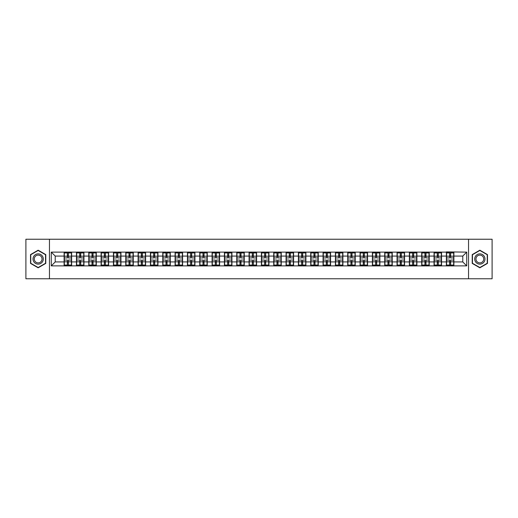 <?xml version="1.0" encoding="UTF-8"?>
<svg xmlns="http://www.w3.org/2000/svg" width="518" height="518" viewBox="0 0 518 518"><rect width="100%" height="100%" fill="white"/><g stroke="black" fill="none" stroke-linecap="round" stroke-linejoin="round"><path stroke-width="0.78" d="M468.544 278.762L492.1 278.762L492.1 239.238L468.544 239.238L468.544 278.762L49.456 278.762L49.456 239.238L25.9 239.238L25.9 278.762L49.456 278.762M468.544 239.238L49.456 239.238M462.775 261.927L462.775 256.073L453.885 256.073L453.885 261.927L462.775 261.927L466.724 265.876L466.724 252.124L446.374 251.884L446.374 256.073L441.55 256.073L441.55 261.927L446.374 261.927L446.374 256.073M466.724 265.876L51.276 265.876L51.276 252.124L64.115 252.124L64.115 256.073L55.225 256.073L55.225 261.927L64.115 261.927L64.115 256.073M446.374 252.124L64.115 252.124M446.374 261.927L446.374 265.876M441.55 261.927L441.55 265.876M441.55 252.124L441.55 256.073M429.221 261.927L434.045 261.927L434.045 256.073L429.221 256.073L429.221 265.876M434.045 261.927L434.045 265.876M434.045 252.124L434.045 256.073M429.221 252.124L429.221 256.073M416.893 261.927L421.71 261.927L421.71 256.073L416.893 256.073L416.893 265.876M421.71 261.927L421.71 265.876M421.71 252.124L421.71 256.073M416.893 252.124L416.893 256.073M404.558 261.927L409.382 261.927L409.382 256.073L404.558 256.073L404.558 265.876M409.382 261.927L409.382 265.876M409.382 252.124L409.382 256.073M404.558 252.124L404.558 256.073M392.23 261.927L397.047 261.927L397.047 256.073L392.23 256.073L392.23 265.876M397.047 261.927L397.047 265.876M397.047 252.124L397.047 256.073M392.23 252.124L392.23 256.073M379.895 261.927L384.719 261.927L384.719 256.073L379.895 256.073L379.895 265.876M384.719 261.927L384.719 265.876M384.719 252.124L384.719 256.073M379.895 252.124L379.895 256.073M367.566 261.927L372.39 261.927L372.39 256.073L367.566 256.073L367.566 265.876M372.39 261.927L372.39 265.876M372.39 252.124L372.39 256.073M367.566 252.124L367.566 256.073M355.238 261.927L360.055 261.927L360.055 256.073L355.238 256.073L355.238 265.876M360.055 261.927L360.055 265.876M360.055 252.124L360.055 256.073M355.238 252.124L355.238 256.073M342.903 261.927L347.727 261.927L347.727 256.073L342.903 256.073L342.903 265.876M347.727 261.927L347.727 265.876M347.727 252.124L347.727 256.073M342.903 252.124L342.903 256.073M330.575 261.927L335.399 261.927L335.399 256.073L330.575 256.073L330.575 265.876M335.399 261.927L335.399 265.876M335.399 252.124L335.399 256.073M330.575 252.124L330.575 256.073M318.246 261.927L323.064 261.927L323.064 256.073L318.246 256.073L318.246 265.876M323.064 261.927L323.064 265.876M323.064 252.124L323.064 256.073M318.246 252.124L318.246 256.073M305.911 261.927L310.735 261.927L310.735 256.073L305.911 256.073L305.911 265.876M310.735 261.927L310.735 265.876M310.735 252.124L310.735 256.073M305.911 252.124L305.911 256.073M293.583 261.927L298.4 261.927L298.4 256.073L293.583 256.073L293.583 265.876M298.4 261.927L298.4 265.876M298.4 252.124L298.4 256.073M293.583 252.124L293.583 256.073M281.248 261.927L286.072 261.927L286.072 256.073L281.248 256.073L281.248 265.876M286.072 261.927L286.072 265.876M286.072 252.124L286.072 256.073M281.248 252.124L281.248 256.073M268.92 261.927L273.744 261.927L273.744 256.073L268.92 256.073L268.92 265.876M273.744 261.927L273.744 265.876M273.744 252.124L273.744 256.073M268.92 252.124L268.92 256.073M256.591 261.927L261.409 261.927L261.409 256.073L256.591 256.073L256.591 265.876M261.409 261.927L261.409 265.876M261.409 252.124L261.409 256.073M256.591 252.124L256.591 256.073M244.256 261.927L249.08 261.927L249.08 256.073L244.256 256.073L244.256 265.876M249.08 261.927L249.08 265.876M249.08 252.124L249.08 256.073M244.256 252.124L244.256 256.073M231.928 261.927L236.752 261.927L236.752 256.073L231.928 256.073L231.928 265.876M236.752 261.927L236.752 265.876M236.752 252.124L236.752 256.073M231.928 252.124L231.928 256.073M219.6 261.927L224.417 261.927L224.417 256.073L219.6 256.073L219.6 265.876M224.417 261.927L224.417 265.876M224.417 252.124L224.417 256.073M219.6 252.124L219.6 256.073M207.265 261.927L212.089 261.927L212.089 256.073L207.265 256.073L207.265 265.876M212.089 261.927L212.089 265.876M212.089 252.124L212.089 256.073M207.265 252.124L207.265 256.073M194.936 261.927L199.754 261.927L199.754 256.073L194.936 256.073L194.936 265.876M199.754 261.927L199.754 265.876M199.754 252.124L199.754 256.073M194.936 252.124L194.936 256.073M182.601 261.927L187.425 261.927L187.425 256.073L182.601 256.073L182.601 265.876M187.425 261.927L187.425 265.876M187.425 252.124L187.425 256.073M182.601 252.124L182.601 256.073M170.273 261.927L175.097 261.927L175.097 256.073L170.273 256.073L170.273 265.876M175.097 261.927L175.097 265.876M175.097 252.124L175.097 256.073M170.273 252.124L170.273 256.073M157.945 261.927L162.762 261.927L162.762 256.073L157.945 256.073L157.945 265.876M162.762 261.927L162.762 265.876M162.762 252.124L162.762 256.073M157.945 252.124L157.945 256.073M145.61 261.927L150.434 261.927L150.434 256.073L145.61 256.073L145.61 265.876M150.434 261.927L150.434 265.876M150.434 252.124L150.434 256.073M145.61 252.124L145.61 256.073M133.281 261.927L138.105 261.927L138.105 256.073L133.281 256.073L133.281 265.876M138.105 261.927L138.105 265.876M138.105 252.124L138.105 256.073M133.281 252.124L133.281 256.073M120.953 261.927L125.77 261.927L125.77 256.073L120.953 256.073L120.953 265.876M125.77 261.927L125.77 265.876M125.77 252.124L125.77 256.073M120.953 252.124L120.953 256.073M108.618 261.927L113.442 261.927L113.442 256.073L108.618 256.073L108.618 265.876M113.442 261.927L113.442 265.876M113.442 252.124L113.442 256.073M108.618 252.124L108.618 256.073M96.29 261.927L101.107 261.927L101.107 256.073L96.29 256.073L96.29 265.876M101.107 261.927L101.107 265.876M101.107 252.124L101.107 256.073M96.29 252.124L96.29 256.073M83.955 261.927L88.779 261.927L88.779 256.073L83.955 256.073L83.955 265.876M88.779 261.927L88.779 265.876M88.779 252.124L88.779 256.073M83.955 252.124L83.955 256.073M71.626 261.927L76.45 261.927L76.45 256.073L71.626 256.073L71.626 265.876M76.45 261.927L76.45 265.876M76.45 252.124L76.45 256.073M71.626 252.124L71.626 256.073M64.115 261.927L64.115 265.876M55.225 261.927L51.276 265.876M51.276 252.124L55.225 256.073M453.885 261.927L453.885 265.876M453.885 252.124L453.885 256.073M466.724 252.124L462.775 256.073M38.151 250.194L30.523 254.597L30.523 263.403L38.151 267.806L45.778 263.403L45.778 254.597L38.151 250.194M472.222 263.403L479.849 267.806L487.477 263.403L487.477 254.597L479.849 250.194L472.222 254.597L472.222 263.403M71.432 260.068L71.432 265.915L68.389 265.915L68.389 260.068L71.432 260.068L71.432 252.085L68.389 252.085L68.389 252.952L71.432 252.952M64.316 256.196L67.359 256.196L67.359 252.085L64.316 252.085L64.316 260.068L67.359 260.068L67.359 265.915L64.316 265.915L64.316 265.048L67.359 265.048M67.359 255.057L68.389 255.057M68.389 253.069L67.359 253.069M67.359 256.203L68.389 256.203M67.359 256.196L67.359 257.932L64.316 257.932M64.316 252.952L67.359 252.952M67.359 261.797L68.389 261.797M67.359 264.931L68.389 264.931M67.359 262.943L68.389 262.943M64.316 260.068L64.316 265.048M68.389 265.048L71.432 265.048M68.389 252.952L68.389 257.932L71.432 257.932M83.761 260.068L83.761 265.915L80.717 265.915L80.717 260.068L83.761 260.068L83.761 252.085L80.717 252.085L80.717 252.952L83.761 252.952M76.645 256.196L79.688 256.196L79.688 252.085L76.645 252.085L76.645 260.068L79.688 260.068L79.688 265.915L76.645 265.915L76.645 265.048L79.688 265.048M79.688 255.057L80.717 255.057M80.717 253.069L79.688 253.069M79.688 256.203L80.717 256.203M79.688 256.196L79.688 257.932L76.645 257.932M76.645 252.952L79.688 252.952M79.688 261.797L80.717 261.797M79.688 264.931L80.717 264.931M79.688 262.943L80.717 262.943M76.645 260.068L76.645 265.048M80.717 265.048L83.761 265.048M80.717 252.952L80.717 257.932L83.761 257.932M96.089 260.068L96.089 265.915L93.046 265.915L93.046 260.068L96.089 260.068L96.089 252.085L93.046 252.085L93.046 252.952L96.089 252.952M88.979 256.196L92.023 256.196L92.023 252.085L88.979 252.085L88.979 260.068L92.023 260.068L92.023 265.915L88.979 265.915L88.979 265.048L92.023 265.048M92.023 255.057L93.046 255.057M93.046 253.069L92.023 253.069M92.023 256.203L93.046 256.203M92.023 256.196L92.023 257.932L88.979 257.932M88.979 252.952L92.023 252.952M92.023 261.797L93.046 261.797M92.023 264.931L93.046 264.931M92.023 262.943L93.046 262.943M88.979 260.068L88.979 265.048M93.046 265.048L96.089 265.048M93.046 252.952L93.046 257.932L96.089 257.932M108.424 260.068L108.424 265.915L105.381 265.915L105.381 260.068L108.424 260.068L108.424 252.085L105.381 252.085L105.381 252.952L108.424 252.952M101.308 256.196L104.351 256.196L104.351 252.085L101.308 252.085L101.308 260.068L104.351 260.068L104.351 265.915L101.308 265.915L101.308 265.048L104.351 265.048M104.351 255.057L105.381 255.057M105.381 253.069L104.351 253.069M104.351 256.203L105.381 256.203M104.351 256.196L104.351 257.932L101.308 257.932M101.308 252.952L104.351 252.952M104.351 261.797L105.381 261.797M104.351 264.931L105.381 264.931M104.351 262.943L105.381 262.943M101.308 260.068L101.308 265.048M105.381 265.048L108.424 265.048M105.381 252.952L105.381 257.932L108.424 257.932M120.752 260.068L120.752 265.915L117.709 265.915L117.709 260.068L120.752 260.068L120.752 252.085L117.709 252.085L117.709 252.952L120.752 252.952M113.636 256.196L116.679 256.196L116.679 252.085L113.636 252.085L113.636 260.068L116.679 260.068L116.679 265.915L113.636 265.915L113.636 265.048L116.679 265.048M116.679 255.057L117.709 255.057M117.709 253.069L116.679 253.069M116.679 256.203L117.709 256.203M116.679 256.196L116.679 257.932L113.636 257.932M113.636 252.952L116.679 252.952M116.679 261.797L117.709 261.797M116.679 264.931L117.709 264.931M116.679 262.943L117.709 262.943M113.636 260.068L113.636 265.048M117.709 265.048L120.752 265.048M117.709 252.952L117.709 257.932L120.752 257.932M133.081 260.068L133.081 265.915L130.037 265.915L130.037 260.068L133.081 260.068L133.081 252.085L130.037 252.085L130.037 252.952L133.081 252.952M125.971 256.196L129.014 256.196L129.014 252.085L125.971 252.085L125.971 260.068L129.014 260.068L129.014 265.915L125.971 265.915L125.971 265.048L129.014 265.048M129.014 255.057L130.037 255.057M130.037 253.069L129.014 253.069M129.014 256.203L130.037 256.203M129.014 256.196L129.014 257.932L125.971 257.932M125.971 252.952L129.014 252.952M129.014 261.797L130.037 261.797M129.014 264.931L130.037 264.931M129.014 262.943L130.037 262.943M125.971 260.068L125.971 265.048M130.037 265.048L133.081 265.048M130.037 252.952L130.037 257.932L133.081 257.932M42.599 256.429A5.135 5.135 0 0 0 35.58 254.552A5.135 5.135 0 0 0 33.702 261.571A5.135 5.135 0 0 0 40.721 263.448A5.135 5.135 0 0 0 42.599 256.429M41.518 257.058A3.891 3.891 0 0 0 36.208 255.633A3.891 3.891 0 0 0 34.784 260.942A3.891 3.891 0 0 0 40.1 262.367A3.891 3.891 0 0 0 41.518 257.058M38.151 267.534L30.763 263.267L30.763 254.733L38.151 250.466L45.545 254.733L45.545 263.267L38.151 267.534M484.298 256.429A5.135 5.135 0 0 0 477.279 254.552A5.135 5.135 0 0 0 475.401 261.571A5.135 5.135 0 0 0 482.42 263.448A5.135 5.135 0 0 0 484.298 256.429M483.216 257.058A3.891 3.891 0 0 0 477.9 255.633A3.891 3.891 0 0 0 476.482 260.942A3.891 3.891 0 0 0 481.792 262.367A3.891 3.891 0 0 0 483.216 257.058M479.849 267.534L472.455 263.267L472.455 254.733L479.849 250.466L487.237 254.733L487.237 263.267L479.849 267.534M145.416 260.068L145.416 265.915L142.372 265.915L142.372 260.068L145.416 260.068L145.416 252.085L142.372 252.085L142.372 252.952L145.416 252.952M138.3 256.196L141.343 256.196L141.343 252.085L138.3 252.085L138.3 260.068L141.343 260.068L141.343 265.915L138.3 265.915L138.3 265.048L141.343 265.048M141.343 255.057L142.372 255.057M142.372 253.069L141.343 253.069M141.343 256.203L142.372 256.203M141.343 256.196L141.343 257.932L138.3 257.932M138.3 252.952L141.343 252.952M141.343 261.797L142.372 261.797M141.343 264.931L142.372 264.931M141.343 262.943L142.372 262.943M138.3 260.068L138.3 265.048M142.372 265.048L145.416 265.048M142.372 252.952L142.372 257.932L145.416 257.932M157.744 260.068L157.744 265.915L154.701 265.915L154.701 260.068L157.744 260.068L157.744 252.085L154.701 252.085L154.701 252.952L157.744 252.952M150.628 256.196L153.671 256.196L153.671 252.085L150.628 252.085L150.628 260.068L153.671 260.068L153.671 265.915L150.628 265.915L150.628 265.048L153.671 265.048M153.671 255.057L154.701 255.057M154.701 253.069L153.671 253.069M153.671 256.203L154.701 256.203M153.671 256.196L153.671 257.932L150.628 257.932M150.628 252.952L153.671 252.952M153.671 261.797L154.701 261.797M153.671 264.931L154.701 264.931M153.671 262.943L154.701 262.943M150.628 260.068L150.628 265.048M154.701 265.048L157.744 265.048M154.701 252.952L154.701 257.932L157.744 257.932M170.079 260.068L170.079 265.915L167.036 265.915L167.036 260.068L170.079 260.068L170.079 252.085L167.036 252.085L167.036 252.952L170.079 252.952M162.963 256.196L166.006 256.196L166.006 252.085L162.963 252.085L162.963 260.068L166.006 260.068L166.006 265.915L162.963 265.915L162.963 265.048L166.006 265.048M166.006 255.057L167.036 255.057M167.036 253.069L166.006 253.069M166.006 256.203L167.036 256.203M166.006 256.196L166.006 257.932L162.963 257.932M162.963 252.952L166.006 252.952M166.006 261.797L167.036 261.797M166.006 264.931L167.036 264.931M166.006 262.943L167.036 262.943M162.963 260.068L162.963 265.048M167.036 265.048L170.079 265.048M167.036 252.952L167.036 257.932L170.079 257.932M182.407 260.068L182.407 265.915L179.364 265.915L179.364 260.068L182.407 260.068L182.407 252.085L179.364 252.085L179.364 252.952L182.407 252.952M175.291 256.196L178.334 256.196L178.334 252.085L175.291 252.085L175.291 260.068L178.334 260.068L178.334 265.915L175.291 265.915L175.291 265.048L178.334 265.048M178.334 255.057L179.364 255.057M179.364 253.069L178.334 253.069M178.334 256.203L179.364 256.203M178.334 256.196L178.334 257.932L175.291 257.932M175.291 252.952L178.334 252.952M178.334 261.797L179.364 261.797M178.334 264.931L179.364 264.931M178.334 262.943L179.364 262.943M175.291 260.068L175.291 265.048M179.364 265.048L182.407 265.048M179.364 252.952L179.364 257.932L182.407 257.932M194.736 260.068L194.736 265.915L191.692 265.915L191.692 260.068L194.736 260.068L194.736 252.085L191.692 252.085L191.692 252.952L194.736 252.952M187.626 256.196L190.669 256.196L190.669 252.085L187.626 252.085L187.626 260.068L190.669 260.068L190.669 265.915L187.626 265.915L187.626 265.048L190.669 265.048M190.669 255.057L191.692 255.057M191.692 253.069L190.669 253.069M190.669 256.203L191.692 256.203M190.669 256.196L190.669 257.932L187.626 257.932M187.626 252.952L190.669 252.952M190.669 261.797L191.692 261.797M190.669 264.931L191.692 264.931M190.669 262.943L191.692 262.943M187.626 260.068L187.626 265.048M191.692 265.048L194.736 265.048M191.692 252.952L191.692 257.932L194.736 257.932M207.071 260.068L207.071 265.915L204.027 265.915L204.027 260.068L207.071 260.068L207.071 252.085L204.027 252.085L204.027 252.952L207.071 252.952M199.954 256.196L202.998 256.196L202.998 252.085L199.954 252.085L199.954 260.068L202.998 260.068L202.998 265.915L199.954 265.915L199.954 265.048L202.998 265.048M202.998 255.057L204.027 255.057M204.027 253.069L202.998 253.069M202.998 256.203L204.027 256.203M202.998 256.196L202.998 257.932L199.954 257.932M199.954 252.952L202.998 252.952M202.998 261.797L204.027 261.797M202.998 264.931L204.027 264.931M202.998 262.943L204.027 262.943M199.954 260.068L199.954 265.048M204.027 265.048L207.071 265.048M204.027 252.952L204.027 257.932L207.071 257.932M219.399 260.068L219.399 265.915L216.356 265.915L216.356 260.068L219.399 260.068L219.399 252.085L216.356 252.085L216.356 252.952L219.399 252.952M212.283 256.196L215.326 256.196L215.326 252.085L212.283 252.085L212.283 260.068L215.326 260.068L215.326 265.915L212.283 265.915L212.283 265.048L215.326 265.048M215.326 255.057L216.356 255.057M216.356 253.069L215.326 253.069M215.326 256.203L216.356 256.203M215.326 256.196L215.326 257.932L212.283 257.932M212.283 252.952L215.326 252.952M215.326 261.797L216.356 261.797M215.326 264.931L216.356 264.931M215.326 262.943L216.356 262.943M212.283 260.068L212.283 265.048M216.356 265.048L219.399 265.048M216.356 252.952L216.356 257.932L219.399 257.932M231.727 260.068L231.727 265.915L228.684 265.915L228.684 260.068L231.727 260.068L231.727 252.085L228.684 252.085L228.684 252.952L231.727 252.952M224.618 256.196L227.661 256.196L227.661 252.085L224.618 252.085L224.618 260.068L227.661 260.068L227.661 265.915L224.618 265.915L224.618 265.048L227.661 265.048M227.661 255.057L228.684 255.057M228.684 253.069L227.661 253.069M227.661 256.203L228.684 256.203M227.661 256.196L227.661 257.932L224.618 257.932M224.618 252.952L227.661 252.952M227.661 261.797L228.684 261.797M227.661 264.931L228.684 264.931M227.661 262.943L228.684 262.943M224.618 260.068L224.618 265.048M228.684 265.048L231.727 265.048M228.684 252.952L228.684 257.932L231.727 257.932M244.062 260.068L244.062 265.915L241.019 265.915L241.019 260.068L244.062 260.068L244.062 252.085L241.019 252.085L241.019 252.952L244.062 252.952M236.946 256.196L239.989 256.196L239.989 252.085L236.946 252.085L236.946 260.068L239.989 260.068L239.989 265.915L236.946 265.915L236.946 265.048L239.989 265.048M239.989 255.057L241.019 255.057M241.019 253.069L239.989 253.069M239.989 256.203L241.019 256.203M239.989 256.196L239.989 257.932L236.946 257.932M236.946 252.952L239.989 252.952M239.989 261.797L241.019 261.797M239.989 264.931L241.019 264.931M239.989 262.943L241.019 262.943M236.946 260.068L236.946 265.048M241.019 265.048L244.062 265.048M241.019 252.952L241.019 257.932L244.062 257.932M256.391 260.068L256.391 265.915L253.347 265.915L253.347 260.068L256.391 260.068L256.391 252.085L253.347 252.085L253.347 252.952L256.391 252.952M249.275 256.196L252.318 256.196L252.318 252.085L249.275 252.085L249.275 260.068L252.318 260.068L252.318 265.915L249.275 265.915L249.275 265.048L252.318 265.048M252.318 255.057L253.347 255.057M253.347 253.069L252.318 253.069M252.318 256.203L253.347 256.203M252.318 256.196L252.318 257.932L249.275 257.932M249.275 252.952L252.318 252.952M252.318 261.797L253.347 261.797M252.318 264.931L253.347 264.931M252.318 262.943L253.347 262.943M249.275 260.068L249.275 265.048M253.347 265.048L256.391 265.048M253.347 252.952L253.347 257.932L256.391 257.932M268.725 260.068L268.725 265.915L265.682 265.915L265.682 260.068L268.725 260.068L268.725 252.085L265.682 252.085L265.682 252.952L268.725 252.952M261.609 256.196L264.653 256.196L264.653 252.085L261.609 252.085L261.609 260.068L264.653 260.068L264.653 265.915L261.609 265.915L261.609 265.048L264.653 265.048M264.653 255.057L265.682 255.057M265.682 253.069L264.653 253.069M264.653 256.203L265.682 256.203M264.653 256.196L264.653 257.932L261.609 257.932M261.609 252.952L264.653 252.952M264.653 261.797L265.682 261.797M264.653 264.931L265.682 264.931M264.653 262.943L265.682 262.943M261.609 260.068L261.609 265.048M265.682 265.048L268.725 265.048M265.682 252.952L265.682 257.932L268.725 257.932M281.054 260.068L281.054 265.915L278.011 265.915L278.011 260.068L281.054 260.068L281.054 252.085L278.011 252.085L278.011 252.952L281.054 252.952M273.938 256.196L276.981 256.196L276.981 252.085L273.938 252.085L273.938 260.068L276.981 260.068L276.981 265.915L273.938 265.915L273.938 265.048L276.981 265.048M276.981 255.057L278.011 255.057M278.011 253.069L276.981 253.069M276.981 256.203L278.011 256.203M276.981 256.196L276.981 257.932L273.938 257.932M273.938 252.952L276.981 252.952M276.981 261.797L278.011 261.797M276.981 264.931L278.011 264.931M276.981 262.943L278.011 262.943M273.938 260.068L273.938 265.048M278.011 265.048L281.054 265.048M278.011 252.952L278.011 257.932L281.054 257.932M293.382 260.068L293.382 265.915L290.339 265.915L290.339 260.068L293.382 260.068L293.382 252.085L290.339 252.085L290.339 252.952L293.382 252.952M286.273 256.196L289.316 256.196L289.316 252.085L286.273 252.085L286.273 260.068L289.316 260.068L289.316 265.915L286.273 265.915L286.273 265.048L289.316 265.048M289.316 255.057L290.339 255.057M290.339 253.069L289.316 253.069M289.316 256.203L290.339 256.203M289.316 256.196L289.316 257.932L286.273 257.932M286.273 252.952L289.316 252.952M289.316 261.797L290.339 261.797M289.316 264.931L290.339 264.931M289.316 262.943L290.339 262.943M286.273 260.068L286.273 265.048M290.339 265.048L293.382 265.048M290.339 252.952L290.339 257.932L293.382 257.932M305.717 260.068L305.717 265.915L302.674 265.915L302.674 260.068L305.717 260.068L305.717 252.085L302.674 252.085L302.674 252.952L305.717 252.952M298.601 256.196L301.644 256.196L301.644 252.085L298.601 252.085L298.601 260.068L301.644 260.068L301.644 265.915L298.601 265.915L298.601 265.048L301.644 265.048M301.644 255.057L302.674 255.057M302.674 253.069L301.644 253.069M301.644 256.203L302.674 256.203M301.644 256.196L301.644 257.932L298.601 257.932M298.601 252.952L301.644 252.952M301.644 261.797L302.674 261.797M301.644 264.931L302.674 264.931M301.644 262.943L302.674 262.943M298.601 260.068L298.601 265.048M302.674 265.048L305.717 265.048M302.674 252.952L302.674 257.932L305.717 257.932M318.046 260.068L318.046 265.915L315.002 265.915L315.002 260.068L318.046 260.068L318.046 252.085L315.002 252.085L315.002 252.952L318.046 252.952M310.929 256.196L313.973 256.196L313.973 252.085L310.929 252.085L310.929 260.068L313.973 260.068L313.973 265.915L310.929 265.915L310.929 265.048L313.973 265.048M313.973 255.057L315.002 255.057M315.002 253.069L313.973 253.069M313.973 256.203L315.002 256.203M313.973 256.196L313.973 257.932L310.929 257.932M310.929 252.952L313.973 252.952M313.973 261.797L315.002 261.797M313.973 264.931L315.002 264.931M313.973 262.943L315.002 262.943M310.929 260.068L310.929 265.048M315.002 265.048L318.046 265.048M315.002 252.952L315.002 257.932L318.046 257.932M330.374 260.068L330.374 265.915L327.331 265.915L327.331 260.068L330.374 260.068L330.374 252.085L327.331 252.085L327.331 252.952L330.374 252.952M323.264 256.196L326.308 256.196L326.308 252.085L323.264 252.085L323.264 260.068L326.308 260.068L326.308 265.915L323.264 265.915L323.264 265.048L326.308 265.048M326.308 255.057L327.331 255.057M327.331 253.069L326.308 253.069M326.308 256.203L327.331 256.203M326.308 256.196L326.308 257.932L323.264 257.932M323.264 252.952L326.308 252.952M326.308 261.797L327.331 261.797M326.308 264.931L327.331 264.931M326.308 262.943L327.331 262.943M323.264 260.068L323.264 265.048M327.331 265.048L330.374 265.048M327.331 252.952L327.331 257.932L330.374 257.932M342.709 260.068L342.709 265.915L339.666 265.915L339.666 260.068L342.709 260.068L342.709 252.085L339.666 252.085L339.666 252.952L342.709 252.952M335.593 256.196L338.636 256.196L338.636 252.085L335.593 252.085L335.593 260.068L338.636 260.068L338.636 265.915L335.593 265.915L335.593 265.048L338.636 265.048M338.636 255.057L339.666 255.057M339.666 253.069L338.636 253.069M338.636 256.203L339.666 256.203M338.636 256.196L338.636 257.932L335.593 257.932M335.593 252.952L338.636 252.952M338.636 261.797L339.666 261.797M338.636 264.931L339.666 264.931M338.636 262.943L339.666 262.943M335.593 260.068L335.593 265.048M339.666 265.048L342.709 265.048M339.666 252.952L339.666 257.932L342.709 257.932M355.037 260.068L355.037 265.915L351.994 265.915L351.994 260.068L355.037 260.068L355.037 252.085L351.994 252.085L351.994 252.952L355.037 252.952M347.921 256.196L350.964 256.196L350.964 252.085L347.921 252.085L347.921 260.068L350.964 260.068L350.964 265.915L347.921 265.915L347.921 265.048L350.964 265.048M350.964 255.057L351.994 255.057M351.994 253.069L350.964 253.069M350.964 256.203L351.994 256.203M350.964 256.196L350.964 257.932L347.921 257.932M347.921 252.952L350.964 252.952M350.964 261.797L351.994 261.797M350.964 264.931L351.994 264.931M350.964 262.943L351.994 262.943M347.921 260.068L347.921 265.048M351.994 265.048L355.037 265.048M351.994 252.952L351.994 257.932L355.037 257.932M367.372 260.068L367.372 265.915L364.329 265.915L364.329 260.068L367.372 260.068L367.372 252.085L364.329 252.085L364.329 252.952L367.372 252.952M360.256 256.196L363.299 256.196L363.299 252.085L360.256 252.085L360.256 260.068L363.299 260.068L363.299 265.915L360.256 265.915L360.256 265.048L363.299 265.048M363.299 255.057L364.329 255.057M364.329 253.069L363.299 253.069M363.299 256.203L364.329 256.203M363.299 256.196L363.299 257.932L360.256 257.932M360.256 252.952L363.299 252.952M363.299 261.797L364.329 261.797M363.299 264.931L364.329 264.931M363.299 262.943L364.329 262.943M360.256 260.068L360.256 265.048M364.329 265.048L367.372 265.048M364.329 252.952L364.329 257.932L367.372 257.932M379.7 260.068L379.7 265.915L376.657 265.915L376.657 260.068L379.7 260.068L379.7 252.085L376.657 252.085L376.657 252.952L379.7 252.952M372.584 256.196L375.628 256.196L375.628 252.085L372.584 252.085L372.584 260.068L375.628 260.068L375.628 265.915L372.584 265.915L372.584 265.048L375.628 265.048M375.628 255.057L376.657 255.057M376.657 253.069L375.628 253.069M375.628 256.203L376.657 256.203M375.628 256.196L375.628 257.932L372.584 257.932M372.584 252.952L375.628 252.952M375.628 261.797L376.657 261.797M375.628 264.931L376.657 264.931M375.628 262.943L376.657 262.943M372.584 260.068L372.584 265.048M376.657 265.048L379.7 265.048M376.657 252.952L376.657 257.932L379.7 257.932M392.029 260.068L392.029 265.915L388.986 265.915L388.986 260.068L392.029 260.068L392.029 252.085L388.986 252.085L388.986 252.952L392.029 252.952M384.919 256.196L387.963 256.196L387.963 252.085L384.919 252.085L384.919 260.068L387.963 260.068L387.963 265.915L384.919 265.915L384.919 265.048L387.963 265.048M387.963 255.057L388.986 255.057M388.986 253.069L387.963 253.069M387.963 256.203L388.986 256.203M387.963 256.196L387.963 257.932L384.919 257.932M384.919 252.952L387.963 252.952M387.963 261.797L388.986 261.797M387.963 264.931L388.986 264.931M387.963 262.943L388.986 262.943M384.919 260.068L384.919 265.048M388.986 265.048L392.029 265.048M388.986 252.952L388.986 257.932L392.029 257.932M404.364 260.068L404.364 265.915L401.32 265.915L401.32 260.068L404.364 260.068L404.364 252.085L401.32 252.085L401.32 252.952L404.364 252.952M397.248 256.196L400.291 256.196L400.291 252.085L397.248 252.085L397.248 260.068L400.291 260.068L400.291 265.915L397.248 265.915L397.248 265.048L400.291 265.048M400.291 255.057L401.32 255.057M401.32 253.069L400.291 253.069M400.291 256.203L401.32 256.203M400.291 256.196L400.291 257.932L397.248 257.932M397.248 252.952L400.291 252.952M400.291 261.797L401.32 261.797M400.291 264.931L401.32 264.931M400.291 262.943L401.32 262.943M397.248 260.068L397.248 265.048M401.32 265.048L404.364 265.048M401.32 252.952L401.32 257.932L404.364 257.932M416.692 260.068L416.692 265.915L413.649 265.915L413.649 260.068L416.692 260.068L416.692 252.085L413.649 252.085L413.649 252.952L416.692 252.952M409.576 256.196L412.619 256.196L412.619 252.085L409.576 252.085L409.576 260.068L412.619 260.068L412.619 265.915L409.576 265.915L409.576 265.048L412.619 265.048M412.619 255.057L413.649 255.057M413.649 253.069L412.619 253.069M412.619 256.203L413.649 256.203M412.619 256.196L412.619 257.932L409.576 257.932M409.576 252.952L412.619 252.952M412.619 261.797L413.649 261.797M412.619 264.931L413.649 264.931M412.619 262.943L413.649 262.943M409.576 260.068L409.576 265.048M413.649 265.048L416.692 265.048M413.649 252.952L413.649 257.932L416.692 257.932M429.021 260.068L429.021 265.915L425.977 265.915L425.977 260.068L429.021 260.068L429.021 252.085L425.977 252.085L425.977 252.952L429.021 252.952M421.911 256.196L424.954 256.196L424.954 252.085L421.911 252.085L421.911 260.068L424.954 260.068L424.954 265.915L421.911 265.915L421.911 265.048L424.954 265.048M424.954 255.057L425.977 255.057M425.977 253.069L424.954 253.069M424.954 256.203L425.977 256.203M424.954 256.196L424.954 257.932L421.911 257.932M421.911 252.952L424.954 252.952M424.954 261.797L425.977 261.797M424.954 264.931L425.977 264.931M424.954 262.943L425.977 262.943M421.911 260.068L421.911 265.048M425.977 265.048L429.021 265.048M425.977 252.952L425.977 257.932L429.021 257.932M441.355 260.068L441.355 265.915L438.312 265.915L438.312 260.068L441.355 260.068L441.355 252.085L438.312 252.085L438.312 252.952L441.355 252.952M434.239 256.196L437.283 256.196L437.283 252.085L434.239 252.085L434.239 260.068L437.283 260.068L437.283 265.915L434.239 265.915L434.239 265.048L437.283 265.048M437.283 255.057L438.312 255.057M438.312 253.069L437.283 253.069M437.283 256.203L438.312 256.203M437.283 256.196L437.283 257.932L434.239 257.932M434.239 252.952L437.283 252.952M437.283 261.797L438.312 261.797M437.283 264.931L438.312 264.931M437.283 262.943L438.312 262.943M434.239 260.068L434.239 265.048M438.312 265.048L441.355 265.048M438.312 252.952L438.312 257.932L441.355 257.932M453.684 260.068L453.684 265.915L450.641 265.915L450.641 260.068L453.684 260.068L453.684 252.085L450.641 252.085L450.641 252.952L453.684 252.952M446.568 256.196L449.611 256.196L449.611 252.085L446.568 252.085L446.568 260.068L449.611 260.068L449.611 265.915L446.568 265.915L446.568 265.048L449.611 265.048M449.611 255.057L450.641 255.057M450.641 253.069L449.611 253.069M449.611 256.203L450.641 256.203M449.611 256.196L449.611 257.932L446.568 257.932M446.568 252.952L449.611 252.952M449.611 261.797L450.641 261.797M449.611 264.931L450.641 264.931M449.611 262.943L450.641 262.943M446.568 260.068L446.568 265.048M450.641 265.048L453.684 265.048M450.641 252.952L450.641 257.932L453.684 257.932M64.316 261.804L67.359 261.804M68.389 261.804L71.432 261.804M68.389 256.196L71.432 256.196M76.645 261.804L79.688 261.804M80.717 261.804L83.761 261.804M80.717 256.196L83.761 256.196M88.979 261.804L92.023 261.804M93.046 261.804L96.089 261.804M93.046 256.196L96.089 256.196M101.308 261.804L104.351 261.804M105.381 261.804L108.424 261.804M105.381 256.196L108.424 256.196M113.636 261.804L116.679 261.804M117.709 261.804L120.752 261.804M117.709 256.196L120.752 256.196M125.971 261.804L129.014 261.804M130.037 261.804L133.081 261.804M130.037 256.196L133.081 256.196M138.3 261.804L141.343 261.804M142.372 261.804L145.416 261.804M142.372 256.196L145.416 256.196M150.628 261.804L153.671 261.804M154.701 261.804L157.744 261.804M154.701 256.196L157.744 256.196M162.963 261.804L166.006 261.804M167.036 261.804L170.079 261.804M167.036 256.196L170.079 256.196M175.291 261.804L178.334 261.804M179.364 261.804L182.407 261.804M179.364 256.196L182.407 256.196M187.626 261.804L190.669 261.804M191.692 261.804L194.736 261.804M191.692 256.196L194.736 256.196M199.954 261.804L202.998 261.804M204.027 261.804L207.071 261.804M204.027 256.196L207.071 256.196M212.283 261.804L215.326 261.804M216.356 261.804L219.399 261.804M216.356 256.196L219.399 256.196M224.618 261.804L227.661 261.804M228.684 261.804L231.727 261.804M228.684 256.196L231.727 256.196M236.946 261.804L239.989 261.804M241.019 261.804L244.062 261.804M241.019 256.196L244.062 256.196M249.275 261.804L252.318 261.804M253.347 261.804L256.391 261.804M253.347 256.196L256.391 256.196M261.609 261.804L264.653 261.804M265.682 261.804L268.725 261.804M265.682 256.196L268.725 256.196M273.938 261.804L276.981 261.804M278.011 261.804L281.054 261.804M278.011 256.196L281.054 256.196M286.273 261.804L289.316 261.804M290.339 261.804L293.382 261.804M290.339 256.196L293.382 256.196M298.601 261.804L301.644 261.804M302.674 261.804L305.717 261.804M302.674 256.196L305.717 256.196M310.929 261.804L313.973 261.804M315.002 261.804L318.046 261.804M315.002 256.196L318.046 256.196M323.264 261.804L326.308 261.804M327.331 261.804L330.374 261.804M327.331 256.196L330.374 256.196M335.593 261.804L338.636 261.804M339.666 261.804L342.709 261.804M339.666 256.196L342.709 256.196M347.921 261.804L350.964 261.804M351.994 261.804L355.037 261.804M351.994 256.196L355.037 256.196M360.256 261.804L363.299 261.804M364.329 261.804L367.372 261.804M364.329 256.196L367.372 256.196M372.584 261.804L375.628 261.804M376.657 261.804L379.7 261.804M376.657 256.196L379.7 256.196M384.919 261.804L387.963 261.804M388.986 261.804L392.029 261.804M388.986 256.196L392.029 256.196M397.248 261.804L400.291 261.804M401.32 261.804L404.364 261.804M401.32 256.196L404.364 256.196M409.576 261.804L412.619 261.804M413.649 261.804L416.692 261.804M413.649 256.196L416.692 256.196M421.911 261.804L424.954 261.804M425.977 261.804L429.021 261.804M425.977 256.196L429.021 256.196M434.239 261.804L437.283 261.804M438.312 261.804L441.355 261.804M438.312 256.196L441.355 256.196M446.568 261.804L449.611 261.804M450.641 261.804L453.684 261.804M450.641 256.196L453.684 256.196"/></g></svg>

